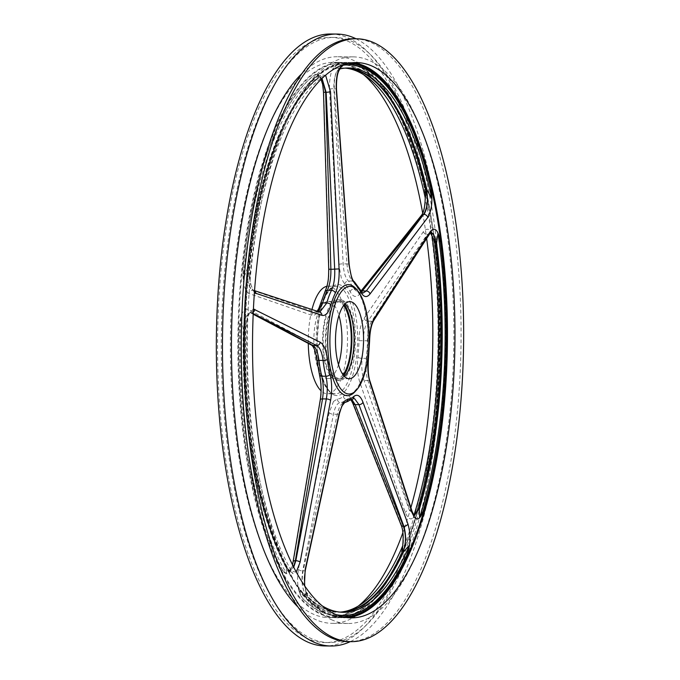 <?xml version="1.0" encoding="UTF-8"?>
<svg xmlns="http://www.w3.org/2000/svg" width="680" height="680" viewBox="0 0 680 680"><rect width="100%" height="100%" fill="white"/><g stroke="black" fill="none" stroke-linecap="round" stroke-linejoin="round"><path stroke-width="0.51" stroke-dasharray="3.4 2.55" d="M350.464 62.993A277.227 101.065 90.5 0 0 245.37 315.699A277.227 101.065 90.5 0 0 328.125 614.1A277.227 101.065 90.5 0 0 345.176 617.321M345.015 68.119A272.008 99.161 90.5 0 0 343.596 68.161A272.008 99.161 90.5 0 0 341.3 68.34A272.008 99.161 90.5 0 0 340.391 68.451L340.043 68.892M361.497 291.975L358.793 293.123L354.059 289.025A62.33 22.721 90.5 0 0 348.347 281.019C345.431 277.993 343.706 272.28 343.171 263.874L333.846 88.697C333.769 77.18 335.818 70.431 340 68.468L340.043 68.468A3.4 3.162 -97.7 0 0 340.391 68.451L339.252 69.071M336.132 614.652A275.281 100.351 -89.5 0 1 328.262 612.17A275.281 100.351 -89.5 0 1 308.712 598.119L305.49 591.183L306.34 595.025A272.008 99.161 90.5 0 0 336.124 611.813A272.008 99.161 90.5 0 0 338.419 612.034A272.008 99.161 90.5 0 0 339.83 612.102M425.247 196.936L425.425 198.756A272.17 99.221 90.5 0 0 425.263 198.024M425.425 198.756L424.337 187.833A275.255 100.343 90.5 0 0 357.076 68.068A275.255 100.343 90.5 0 0 336.804 65.169L332.834 69.011L339.651 68.442A272.008 99.161 -89.5 0 1 346.919 68.187A272.008 99.161 -89.5 0 1 347.225 68.212M342.04 612.051A272.008 99.161 -89.5 0 1 341.743 612.068A272.008 99.161 -89.5 0 1 324.912 608.906A272.008 99.161 -89.5 0 1 305.6 595.017L299.072 591.124A272.17 99.221 90.5 0 0 322.065 609.034A272.17 99.221 90.5 0 0 338.903 612.196A272.17 99.221 90.5 0 0 340.51 612.085M430.772 232.466L427.652 234.591L371.705 321.207C369.07 325.652 367.65 332.18 367.447 340.791A62.33 22.721 -89.5 0 1 366.316 358.334C365.415 366.673 365.933 374.068 367.872 380.528L409.827 510.229L414.29 515.542M414.264 515.525L409.36 510.221L364.055 380.494C361.93 374.017 361.309 366.622 362.185 358.3A62.33 22.721 90.5 0 0 363.324 340.748C363.545 332.129 365.067 325.601 367.897 321.173L427.184 234.583L430.738 232.492M336.124 611.813L340.102 612.085A271.983 99.153 -89.5 0 1 340.059 612.085A271.983 99.153 -89.5 0 1 325.269 608.889A271.983 99.153 -89.5 0 1 305.949 595C302.243 589.696 301.147 581.672 302.659 570.928L333.447 414.222C335.01 406.784 337.365 402.849 340.493 402.407A62.33 22.721 90.5 0 0 346.911 399.568L349.435 398.531L353.524 398.574L351.033 399.611A62.33 22.721 -89.5 0 1 344.615 402.45C341.462 402.892 339.005 406.827 337.254 414.256L303.127 570.928C301.35 581.663 302.311 589.688 305.991 595A271.983 99.153 90.5 0 0 339.643 612.077M351.22 400.223L349.435 398.531L351.832 399.508M293.53 567.094L289.833 570.537L286.51 567.766A271.983 99.153 -89.5 0 1 243.678 328.644L245.633 317.067L249.849 312.358L251.396 312.655L250.24 312.358L245.777 317.058L243.721 328.644A271.983 99.153 90.5 0 0 286.552 567.766L289.935 570.537L293.666 567.366M253.206 313.854L250.928 312.647A3.4 3.128 117.9 0 1 249.594 312.307L250.376 312.341C250.282 311.049 249.093 313.675 246.815 320.238L244.06 328.644A272.008 99.161 90.5 0 0 286.9 567.783L293.037 573.733L289.043 570.554A275.281 100.351 -89.5 0 1 245.684 328.534L246.815 320.238M322.065 78.557L319.914 77.511L318.223 78.132A3.4 3.043 -127.2 0 0 318.572 78.115A272.008 99.161 90.5 0 0 247.919 268.931L249.653 279.505L249.594 268.099A275.281 100.351 -89.5 0 1 321.087 74.996L325.269 75.267L318.572 78.115M317.934 311.474L315.12 311.907L252.382 290.25C248.447 287.478 246.831 280.373 247.537 268.931A271.983 99.153 -89.5 0 1 318.18 78.132L319.863 77.511L322.005 78.616M343.765 375.666A40.23 14.662 -89.5 0 1 336.855 380.29A40.23 14.662 -89.5 0 1 334.662 379.814A40.23 14.662 -89.5 0 1 322.643 336.906A40.23 14.662 -89.5 0 1 337.62 299.829A40.23 14.662 -89.5 0 1 339.804 300.305A40.23 14.662 -89.5 0 1 344.445 304.58M342.601 300.33A40.23 14.662 -89.5 0 1 354.628 343.238A40.23 14.662 -89.5 0 1 339.651 380.315A40.23 14.662 -89.5 0 1 337.458 379.839A40.23 14.662 -89.5 0 1 325.44 336.931A40.23 14.662 -89.5 0 1 340.416 299.854A40.23 14.662 -89.5 0 1 342.601 300.33M338.478 364.65A38.53 14.051 -89.5 0 1 327.53 378.497A38.53 14.051 -89.5 0 1 325.431 378.046A38.53 14.051 -89.5 0 1 313.913 336.949A38.53 14.051 -89.5 0 1 328.262 301.444A38.53 14.051 -89.5 0 1 330.361 301.894A38.53 14.051 -89.5 0 1 338.946 315.495M343.051 374.765A38.53 14.051 -89.5 0 1 336.863 378.59A38.53 14.051 -89.5 0 1 334.773 378.139A38.53 14.051 -89.5 0 1 323.255 337.042A38.53 14.051 -89.5 0 1 337.603 301.529A38.53 14.051 -89.5 0 1 339.694 301.979A38.53 14.051 -89.5 0 1 343.714 305.473M326.91 286.288A53.831 19.627 -89.5 0 1 328.406 286.144A53.831 19.627 -89.5 0 1 331.339 286.773A53.831 19.627 -89.5 0 1 347.421 344.19A53.831 19.627 -89.5 0 1 327.386 393.796A53.831 19.627 -89.5 0 1 324.453 393.168A53.831 19.627 -89.5 0 1 321.087 390.864M308.286 343.409A53.831 19.627 -89.5 0 1 311.967 309.519M316.957 359.269C315.758 350.013 313.446 344.301 310.021 342.133L248.004 309.273C243.1 308.389 240.184 314.789 239.258 328.466A275.417 100.402 90.5 0 0 282.642 570.605C287.113 576.733 290.666 573.912 293.31 562.148L320.45 400.325C321.844 391.204 321.572 382.5 319.634 374.212A58.965 21.496 -89.5 0 1 316.957 359.269A3.4 1.045 -6.7 0 0 316.761 359.686M328.95 268.812L323.723 91.817C322.711 78.378 319.702 72.709 314.704 74.791A275.417 100.402 90.5 0 0 243.168 268.005C242.326 281.732 244.273 290.258 249.025 293.59L311.763 315.248C315.256 316.115 318.163 312.673 320.475 304.903A58.965 21.496 -89.5 0 1 324.887 292.978C327.76 286.756 329.12 278.698 328.95 268.812A3.4 0.433 -1.7 0 0 328.721 268.982M333.498 401.447L329.205 412.59L298.409 569.304C296.574 582.199 297.874 591.821 302.32 598.188A275.417 100.402 90.5 0 0 321.878 612.255A275.417 100.402 90.5 0 0 400.664 554.634C404.26 544.688 404.404 534.42 401.115 523.812L352.835 402.126C350.064 395.615 346.927 393.677 343.4 396.329A58.965 21.496 -89.5 0 1 337.331 399.015L333.498 401.447M424.388 187.739A275.417 100.402 90.5 0 0 357.085 67.906A275.417 100.402 90.5 0 0 336.804 65.008C331.789 67.371 329.341 75.454 329.451 89.275L338.784 264.46L341.436 278.681L344.76 284.18A58.965 21.496 -89.5 0 1 350.166 291.754C353.158 297.168 356.379 297.899 359.83 293.955L420.92 217.456C425.382 210.026 426.538 200.124 424.388 187.739A3.4 1.759 -13.2 0 0 424.337 187.833M358.453 605.957A277.652 101.218 -89.5 0 1 328.942 617.644A277.652 101.218 -89.5 0 1 313.846 614.38A277.652 101.218 -89.5 0 1 230.86 318.24A277.652 101.218 -89.5 0 1 334.237 62.364A277.652 101.218 -89.5 0 1 349.333 65.628A277.652 101.218 -89.5 0 1 363.511 74.613M422.688 213.206A277.652 101.218 -89.5 0 1 426.649 238.544M410.89 507.646A277.652 101.218 -89.5 0 1 402.892 532.627M347.233 40.953A302.583 110.305 -89.5 0 1 437.665 363.69A302.583 110.305 -89.5 0 1 325.014 642.54A302.583 110.305 -89.5 0 1 308.558 638.987A302.583 110.305 -89.5 0 1 218.119 316.251A302.583 110.305 -89.5 0 1 330.777 37.4A302.583 110.305 -89.5 0 1 347.233 40.953M350.923 40.987A302.583 110.305 -89.5 0 1 441.363 363.732A302.583 110.305 -89.5 0 1 328.703 642.575A302.583 110.305 -89.5 0 1 312.256 639.021A302.583 110.305 -89.5 0 1 221.816 316.285A302.583 110.305 -89.5 0 1 334.475 37.434A302.583 110.305 -89.5 0 1 350.923 40.987M330.811 34A305.983 111.545 -89.5 0 1 347.446 37.595A305.983 111.545 -89.5 0 1 438.906 363.962A305.983 111.545 -89.5 0 1 324.981 645.94M302.6 72.871A283.322 103.284 -89.5 0 1 337.458 56.729A283.322 103.284 -89.5 0 1 352.861 60.061A283.322 103.284 -89.5 0 1 437.537 362.245A283.322 103.284 -89.5 0 1 332.052 623.339A283.322 103.284 -89.5 0 1 316.65 620.015A283.322 103.284 -89.5 0 1 297.508 606.543M332.477 620.16A283.322 103.284 -89.5 0 1 247.8 317.976A283.322 103.284 -89.5 0 1 353.286 56.882A283.322 103.284 -89.5 0 1 368.688 60.214A283.322 103.284 -89.5 0 1 453.364 362.398A283.322 103.284 -89.5 0 1 347.879 623.492A283.322 103.284 -89.5 0 1 332.477 620.16M354.042 38.752A301.452 109.888 -89.5 0 1 370.438 42.296A301.452 109.888 -89.5 0 1 460.538 363.825A301.452 109.888 -89.5 0 1 348.296 641.631M344.437 376.388A38.53 14.051 -89.5 0 1 339.66 378.615A38.53 14.051 -89.5 0 1 337.569 378.165A38.53 14.051 -89.5 0 1 326.051 337.067A38.53 14.051 -89.5 0 1 340.399 301.554A38.53 14.051 -89.5 0 1 342.49 302.014A38.53 14.051 -89.5 0 1 345.125 303.875M299.072 591.124L302.345 598.034A275.255 100.343 90.5 0 0 321.895 612.093A275.255 100.343 90.5 0 0 400.63 554.506L402.62 546.618M254.405 292.817L250.112 283.126L249.543 268.065A275.417 100.402 -89.5 0 1 321.079 74.859L325.626 75.319M296.216 572.186L289.017 570.673A275.417 100.402 -89.5 0 1 245.633 328.525L248.098 314.627L253.427 308.992M336.796 614.924A275.417 100.402 -89.5 0 1 328.253 612.314A275.417 100.402 -89.5 0 1 308.695 598.247L304.419 585.675M344.828 68.136A271.983 99.153 90.5 0 0 340.043 68.468C335.886 70.422 333.982 77.163 334.313 88.697L346.978 263.916C347.709 272.323 349.537 278.043 352.469 281.061A62.33 22.721 -89.5 0 1 358.181 289.068L362.797 293.165L358.793 293.123L360.324 291.881A3.4 2.839 38.6 0 1 361.029 291.286M317.824 78.106L318.852 75.208L314.721 74.953A275.255 100.343 90.5 0 0 243.227 268.048L243.236 279.446L247.18 268.923A272.008 99.161 -89.5 0 1 317.824 78.106A3.4 3.043 52.8 0 0 318.18 78.132L318.223 78.132A271.983 99.153 90.5 0 0 247.579 268.931C246.891 280.364 248.65 287.47 252.841 290.258L319.931 312.111L316.055 312.077L317.118 311.21M414.894 514.335L416.695 511.113A275.255 100.343 90.5 0 0 434.087 242.216L432.421 236.104M416.738 511.215A275.417 100.402 90.5 0 0 434.137 242.156C431.868 229.882 428.306 226.355 423.453 231.565L364.166 318.155C360.927 323.255 359.184 330.76 358.929 340.68A58.965 21.496 -89.5 0 1 357.858 357.289C356.847 366.86 357.552 375.368 359.983 382.815L405.28 512.55C409.232 521.407 413.049 520.957 416.738 511.215A3.4 1.955 16.6 0 1 416.695 511.113M282.676 570.469L286.62 573.673L286.161 567.774A272.008 99.161 -89.5 0 1 243.321 328.635L240.762 317.704L239.326 328.474A275.255 100.343 90.5 0 0 282.676 570.469A3.4 2.652 -28.8 0 0 282.642 570.605M289.884 570.409L292.417 564.876M356.023 38.777A305.983 111.545 -89.5 0 1 445.553 341.088A305.983 111.545 -89.5 0 1 350.276 641.648M402.764 545.7A272.17 99.221 90.5 0 0 403.027 545.079M240.762 317.704A272.17 99.221 90.5 0 0 286.62 573.673M318.852 75.208A272.17 99.221 90.5 0 0 243.236 279.446M345.695 68.144A272.17 99.221 90.5 0 0 344.089 68A272.17 99.221 90.5 0 0 332.834 69.011M413.194 517.616A272.17 99.221 90.5 0 0 413.958 515.219M431.8 234.643A272.17 99.221 90.5 0 0 431.587 233.189M305.49 591.183A272.17 99.221 90.5 0 0 321.827 605.608M247.18 317.764A272.17 99.221 90.5 0 0 293.037 573.733M325.269 75.267A272.17 99.221 90.5 0 0 249.653 279.505M342.448 616.751A276.641 100.844 -89.5 0 1 328.168 613.521A276.641 100.844 -89.5 0 1 245.446 319.49A276.641 100.844 -89.5 0 1 347.718 63.512M349.01 394.009A53.831 19.627 90.5 0 0 369.045 344.386A53.831 19.627 90.5 0 0 352.954 286.977A53.831 19.627 90.5 0 0 350.03 286.348L352.393 286.866L356.813 290.479C359.89 294.278 362.457 300.101 364.514 307.947L367.022 321.547C368.764 336.549 368.296 351.144 365.619 365.33C361.726 388.305 350.464 396.049 349.001 394.009M356.855 289.799A55.514 20.238 -89.5 0 1 368.169 340.357A55.514 20.238 -89.5 0 1 355.895 390.685M333.863 394.918A55.514 20.238 90.5 0 0 357.34 348.551A55.514 20.238 90.5 0 0 340.952 285.2A55.514 20.238 90.5 0 0 317.475 331.576A55.514 20.238 90.5 0 0 333.863 394.918M339.269 286.85A53.831 19.627 -89.5 0 1 355.351 344.267A53.831 19.627 -89.5 0 1 335.317 393.873A53.831 19.627 -89.5 0 1 332.384 393.244A53.831 19.627 -89.5 0 1 316.293 335.826A53.831 19.627 -89.5 0 1 336.337 286.221A53.831 19.627 -89.5 0 1 339.269 286.85M321.334 614.457A277.652 101.218 90.5 0 0 336.43 617.721A277.652 101.218 90.5 0 0 439.807 361.845A277.652 101.218 90.5 0 0 356.822 65.697A277.652 101.218 90.5 0 0 341.725 62.441A277.652 101.218 90.5 0 0 238.349 318.308A277.652 101.218 90.5 0 0 321.334 614.457M357.212 66.156A277.194 101.048 -89.5 0 1 439.017 382.457A277.194 101.048 -89.5 0 1 321.784 614.006A277.194 101.048 -89.5 0 1 239.98 297.704A277.194 101.048 -89.5 0 1 357.212 66.156M339.651 68.442A3.4 3.162 -97.7 0 0 340 68.468A271.983 99.153 -89.5 0 1 345.236 68.136A271.983 99.153 -89.5 0 1 345.262 68.136L341.3 68.34M423.453 231.565A3.4 2.754 34.4 0 0 427.184 234.583L427.652 234.591A3.4 2.78 -147.1 0 0 429.93 233.461M343.4 396.329A3.4 3.017 -130.5 0 0 346.911 399.568L351.033 399.611A3.4 3.017 -130.5 0 0 352.894 398.947M243.321 328.635L244.06 328.644M347.361 617.635A277.652 101.218 -89.5 0 1 343.613 617.788A277.652 101.218 -89.5 0 1 328.517 614.524A277.652 101.218 -89.5 0 1 245.531 318.376A277.652 101.218 -89.5 0 1 348.908 62.509A277.652 101.218 -89.5 0 1 352.648 62.73M329.451 89.275A3.4 0.629 -3 0 1 333.846 88.697L334.313 88.697A3.4 0.603 175.9 0 1 336.481 89.105M247.18 268.923A3.4 0.816 6.1 0 0 247.537 268.931L247.579 268.931A3.4 0.816 -173.9 0 0 247.919 268.931M254.55 290.827A3.4 3.128 -71.8 0 0 252.841 290.258L252.382 290.25A3.4 3.153 -71 0 0 249.025 293.59M286.9 567.783A3.4 2.652 -28.8 0 0 286.552 567.766L286.51 567.766A3.4 2.652 -28.8 0 0 286.161 567.774M253.215 313.565L251.396 312.655A3.4 3.103 -63.3 0 0 253.283 312.035M306.34 595.025A3.4 2.975 -44.2 0 0 305.991 595L305.949 595A3.4 2.975 -44.2 0 0 305.6 595.017M298.409 569.304A3.4 1.522 11.1 0 0 302.659 570.928L303.127 570.928A3.4 1.496 -167.7 0 0 305.371 570.027M412.139 511.521A3.4 2.193 -17.9 0 0 409.827 510.229L409.36 510.221A3.4 2.167 160.7 0 0 405.28 512.55M420.92 217.456A3.4 2.839 38.6 0 1 421.421 215.381M293.31 562.148A3.4 1.343 9.5 0 1 293.131 561.587M253.19 314.219L249.594 312.307A3.4 3.128 117.9 0 1 248.004 309.273M401.115 523.812A3.4 2.312 -21.6 0 0 401.106 525.071M311.763 315.248A3.4 3.153 -71 0 1 315.12 311.907L318.928 311.95A3.4 3.128 -71.8 0 1 319.812 312.094M329.205 412.59A3.4 1.522 11.1 0 0 333.447 414.222L337.254 414.256A3.4 1.496 -167.7 0 0 339.507 413.346M337.331 399.015A3.4 3.162 -92.8 0 0 340.493 402.407L344.615 402.45A3.4 3.162 -92.8 0 0 344.786 402.45M359.983 382.815A3.4 2.167 160.8 0 1 364.055 380.494L367.872 380.528A3.4 2.193 -17.9 0 1 370.183 381.811M357.858 357.289A3.4 0.918 6.8 0 0 362.185 358.3L366.316 358.334A3.4 0.918 6.8 0 0 368.509 357.748M358.929 340.68L369.605 340.791M364.166 318.155A3.4 2.754 34.4 0 0 367.897 321.173L371.705 321.207A3.4 2.771 -147.1 0 0 373.983 320.076M350.166 291.754A3.4 2.601 -27.1 0 1 354.059 289.025L358.181 289.068A3.4 2.601 -27.1 0 1 360.476 290.3M344.76 284.18A3.4 3 -47.1 0 1 348.347 281.019L352.469 281.061A3.4 3 -47.1 0 1 354.365 281.792M338.784 264.46A3.4 0.629 -3.1 0 1 343.171 263.874L346.978 263.916A3.4 0.603 175.9 0 1 349.146 264.316M359.83 293.955A3.4 2.839 38.6 0 1 360.324 291.881L360.935 291.125M320.475 304.903A3.4 1.878 15.6 0 1 320.374 304.036M324.887 292.978A3.4 2.525 26.2 0 1 325.014 291.541M320.45 400.325A3.4 1.343 9.5 0 1 320.272 399.763M319.634 374.212A3.4 1.844 -14.1 0 0 319.515 375.054M311.61 345.168A3.4 3.128 117.9 0 1 310.021 342.133M352.835 402.126A3.4 2.312 -21.6 0 0 352.835 403.385M343.596 68.161L346.434 68.025M328.406 286.144L336.337 286.221C335.206 285.608 332.92 286.943 329.469 290.224C326.324 293.955 323.646 299.727 321.445 307.538L318.673 321.087L317.297 339.065C316.14 366.588 326.017 392.479 332.945 393.354L335.317 393.873L327.386 393.796M328.942 617.644L336.43 617.721C390.745 621.826 440.104 490.45 440.555 342.839C443.105 208.989 405.518 83.708 356.966 65.73L341.725 62.441L334.237 62.364M321.096 79.509L320.093 77.486M339.651 380.315L336.855 380.29M336.863 378.59L327.53 378.497M328.703 642.575L325.014 642.54M353.286 56.882L337.458 56.729M351.101 617.856L343.613 617.788L328.372 614.49C280.364 596.64 242.981 473.977 244.74 341.581C244.35 192.474 294.032 58.267 348.908 62.509L356.397 62.577M349.163 378.709L339.66 378.615M249.628 277.372C250.826 285.575 252.195 289.918 253.733 290.402L254.566 290.675M306.119 592.34L304.742 586.152M349.894 301.648L340.399 301.554M347.879 623.492L332.052 623.339M334.475 37.434L330.777 37.4M337.603 301.529L328.262 301.444M340.416 299.854L337.62 299.829M341.743 612.068L338.903 612.196M346.919 68.187L344.089 68M338.419 612.034L341.25 612.221"/><path stroke-width="1.02" d="M345.176 617.321A277.227 101.065 90.5 0 0 446.513 359.168A277.227 101.065 90.5 0 0 363.553 66.181A277.227 101.065 90.5 0 0 350.464 62.993M431.842 198.815A272.17 99.221 90.5 0 0 363.273 71.188A272.17 99.221 90.5 0 0 346.434 68.025A272.17 99.221 90.5 0 0 339.252 69.071L343.179 65.212A275.281 100.351 -89.5 0 1 363.443 68.11A275.281 100.351 -89.5 0 1 430.721 187.884L431.842 198.815L426.896 189.66A272.008 99.161 90.5 0 0 360.425 71.315A272.008 99.161 90.5 0 0 345.015 68.119M321.827 605.608A272.17 99.221 90.5 0 0 328.482 609.101A272.17 99.221 90.5 0 0 341.25 612.221A272.17 99.221 90.5 0 0 409.445 545.148L407.005 554.582A275.281 100.351 -89.5 0 1 336.132 614.652M425.263 198.024A272.17 99.221 90.5 0 0 356.855 71.128A272.17 99.221 90.5 0 0 345.695 68.144M414.29 515.542L418.982 509.116A271.983 99.153 90.5 0 0 436.16 243.406C435.302 237.448 433.747 233.861 431.502 232.653L430.772 232.466M430.738 232.492L431.273 232.653C433.644 233.861 435.26 237.439 436.118 243.406A271.983 99.153 -89.5 0 1 418.94 509.116L414.264 515.525M339.83 612.102A272.008 99.161 90.5 0 0 403.461 552.007A3.4 2.457 -155.2 0 0 403.104 551.99C406.13 543.719 406.376 535.16 403.869 526.312L358.938 404.651L354.739 398.837L353.608 398.574M344.445 304.58A40.23 14.662 -89.5 0 1 351.9 340.195A40.23 14.662 -89.5 0 1 343.765 375.666M338.946 315.495A38.53 14.051 -89.5 0 1 338.478 364.65M343.714 305.473A38.53 14.051 -89.5 0 1 351.279 340.195A38.53 14.051 -89.5 0 1 343.051 374.765M321.087 390.864A53.831 19.627 -89.5 0 1 308.286 343.409M311.967 309.519A53.831 19.627 -89.5 0 1 326.91 286.288M363.511 74.613A277.652 101.218 -89.5 0 1 422.688 213.206M426.649 238.544A277.652 101.218 -89.5 0 1 410.89 507.646M402.892 532.627A277.652 101.218 -89.5 0 1 358.453 605.957M350.276 641.648A305.983 111.545 -89.5 0 1 331.1 646A305.983 111.545 -89.5 0 1 314.466 642.404A305.983 111.545 -89.5 0 1 223.014 316.038A305.983 111.545 -89.5 0 1 336.931 34.059A305.983 111.545 -89.5 0 1 353.575 37.655A305.983 111.545 -89.5 0 1 356.023 38.777M331.1 646L324.981 645.94A305.983 111.545 -89.5 0 1 308.346 642.345A305.983 111.545 -89.5 0 1 216.886 315.979A305.983 111.545 -89.5 0 1 330.811 34L336.931 34.059M297.508 606.543A283.322 103.284 -89.5 0 1 231.48 339.048A283.322 103.284 -89.5 0 1 302.6 72.871M350.88 641.656L348.296 641.631A301.452 109.888 -89.5 0 1 331.908 638.087A301.452 109.888 -89.5 0 1 241.808 316.557A301.452 109.888 -89.5 0 1 354.042 38.752L356.626 38.777A301.452 109.888 -89.5 0 1 373.014 42.322A301.452 109.888 -89.5 0 1 463.114 363.851A301.452 109.888 -89.5 0 1 350.88 641.656A301.452 109.888 -89.5 0 1 334.483 638.112A301.452 109.888 -89.5 0 1 244.383 316.582A301.452 109.888 -89.5 0 1 356.626 38.777M371.493 65.841A277.652 101.218 -89.5 0 1 454.478 361.99A277.652 101.218 -89.5 0 1 351.101 617.856A277.652 101.218 -89.5 0 1 336.005 614.592A277.652 101.218 -89.5 0 1 253.019 318.452A277.652 101.218 -89.5 0 1 356.397 62.577A277.652 101.218 -89.5 0 1 371.493 65.841M350.038 286.348L350.022 286.348A53.831 19.627 90.5 0 0 350.022 286.348A53.831 19.627 90.5 0 0 329.987 335.954A53.831 19.627 90.5 0 0 346.069 393.372A53.831 19.627 -89.5 0 1 329.995 335.954A53.831 19.627 -89.5 0 1 350.038 286.348A53.831 19.627 -89.5 0 1 352.971 286.986A53.831 19.627 -89.5 0 1 369.053 344.394A53.831 19.627 -89.5 0 1 349.019 394.009A53.831 19.627 -89.5 0 1 346.086 393.372A53.831 19.627 90.5 0 0 349.001 394.009A53.831 19.627 90.5 0 0 349.01 394.009L349.001 394.009M345.125 303.875A38.53 14.051 -89.5 0 1 354.076 340.221A38.53 14.051 -89.5 0 1 344.437 376.388M351.993 302.099A38.53 14.051 -89.5 0 1 363.502 343.196A38.53 14.051 -89.5 0 1 349.163 378.709A38.53 14.051 -89.5 0 1 347.063 378.25A38.53 14.051 -89.5 0 1 335.546 337.152A38.53 14.051 -89.5 0 1 349.894 301.648A38.53 14.051 -89.5 0 1 351.993 302.099M351.832 399.508L355.13 404.617L403.401 526.312A3.4 2.312 -21.6 0 1 401.106 525.071C403.129 529.49 403.631 536.664 402.62 546.618L402.721 551.998A272.008 99.161 -89.5 0 1 344.037 611.881A272.008 99.161 -89.5 0 1 342.04 612.051M325.626 75.319L330.523 91.885L339.091 268.914C339.456 278.783 338.207 286.841 335.342 293.08A58.965 21.496 90.5 0 0 330.93 305.005C328.61 312.766 325.601 316.208 321.903 315.341L254.405 292.817M253.427 308.992L320.161 342.236C323.774 344.386 326.188 350.098 327.411 359.372A58.965 21.496 90.5 0 0 330.089 374.315C332.01 382.585 332.18 391.28 330.591 400.418L300.109 562.207L296.216 572.186M351.841 278.783L348.925 264.562L336.251 89.343C335.877 75.505 338.19 67.413 343.179 65.067A275.417 100.402 -89.5 0 1 363.46 67.966A275.417 100.402 -89.5 0 1 430.763 187.799C432.939 200.201 431.927 210.112 427.72 217.515L369.971 294.049C366.716 298.001 363.604 297.271 360.621 291.856A58.965 21.496 90.5 0 0 355.215 284.282L351.841 278.783M304.419 585.675L305.209 569.364L339.346 412.692L343.901 401.54L347.795 399.118A58.965 21.496 90.5 0 0 353.855 396.423C357.357 393.771 360.392 395.709 362.975 402.22L407.906 523.88C410.95 534.497 410.661 544.765 407.039 554.693A275.417 100.402 -89.5 0 1 336.796 614.924M369.385 340.782C369.614 330.879 371.254 323.365 374.306 318.257L430.253 231.633C434.851 226.423 438.269 229.95 440.512 242.216A275.417 100.402 -89.5 0 1 423.113 511.275C419.441 521.016 415.769 521.466 412.08 512.618L370.124 382.908C367.888 375.488 367.285 366.979 368.313 357.382A58.965 21.496 90.5 0 0 369.385 340.782L369.605 340.791C369.903 331.322 371.365 324.411 373.983 320.076L373.983 320.076A3.4 2.771 -147.1 0 0 374.306 318.257M427.72 217.515A3.4 2.865 -143 0 0 424.039 214.429C427.516 208.258 428.349 200.005 426.538 189.669A271.983 99.153 90.5 0 0 360.069 71.332A271.983 99.153 90.5 0 0 345.278 68.136A271.983 99.153 90.5 0 0 344.828 68.136L345.278 68.136A271.983 99.153 -89.5 0 1 360.026 71.332A271.983 99.153 -89.5 0 1 426.496 189.669C428.289 199.988 427.312 208.242 423.572 214.429L361.497 291.975M322.005 78.616L325.661 92.319L326.128 92.327L322.065 78.557M293.666 567.366L295.834 560.711L326.324 398.93C327.709 390.983 327.573 383.418 325.907 376.236A62.33 22.721 -89.5 0 1 323.076 360.442C322.014 352.376 319.906 347.412 316.752 345.542L253.215 313.565M403.461 552.007L409.445 545.148M423.07 511.19L419.611 517.675L419.339 509.133A272.008 99.161 90.5 0 0 436.526 243.406L438.005 233.249L440.462 242.267A275.281 100.351 -89.5 0 1 423.07 511.19A3.4 1.955 16.6 0 1 423.113 511.275M430.185 232.432L435.778 243.398A272.008 99.161 -89.5 0 1 418.591 509.125L413.788 515.567M347.225 68.212A272.008 99.161 -89.5 0 1 349.214 68.416A272.008 99.161 -89.5 0 1 426.148 189.652L425.247 196.936C425.085 206.176 423.81 212.321 421.421 215.381A3.4 2.839 38.6 0 1 423.572 214.429L366.291 290.972L362.797 293.165L354.365 281.792C352.282 280.602 350.548 274.779 349.146 264.316A3.4 0.603 175.9 0 1 348.925 264.562M292.417 564.876L293.131 561.587A3.4 1.343 9.5 0 1 295.366 560.711L293.53 567.094M407.906 523.88A3.4 2.337 159.7 0 1 403.869 526.312L403.401 526.312C406.173 535.143 406.062 543.702 403.061 551.99A271.983 99.153 -89.5 0 1 340.076 612.085A271.983 99.153 90.5 0 0 403.104 551.99L403.061 551.99A3.4 2.457 -155.2 0 0 402.721 551.998M317.118 311.21L318.81 308.423L325.014 291.541C328.695 282.659 328.567 277.449 328.721 268.982L323.493 91.978A3.4 0.433 -1.7 0 0 325.661 92.319L330.888 269.314C331.024 277.907 329.834 284.911 327.335 290.326L331.466 290.36C333.948 284.937 335.027 277.933 334.696 269.348L326.128 92.327L330.523 91.885M325.014 291.541A3.4 2.525 26.2 0 1 327.335 290.326A62.33 22.721 90.5 0 0 322.668 302.923L317.934 311.474M321.903 315.341A3.4 3.128 -71.8 0 0 319.812 312.094L326.8 302.966A62.33 22.721 -89.5 0 1 331.466 290.36A3.4 2.525 -153.8 0 1 335.342 293.08M253.206 313.854L312.945 345.508C315.902 347.387 317.909 352.35 318.954 360.4L323.076 360.442A3.4 1.045 -6.7 0 0 327.411 359.372M293.131 561.587L320.272 399.763C321.555 391.127 321.3 382.891 319.515 375.054L316.761 359.686A3.4 1.045 -6.7 0 0 318.954 360.4A62.33 22.721 90.5 0 0 321.784 376.193C323.468 383.392 323.714 390.966 322.507 398.897L326.324 398.93A3.4 1.317 -169.3 0 1 330.591 400.418M340.51 612.085A272.17 99.221 90.5 0 0 402.764 545.7M413.958 515.219A272.17 99.221 90.5 0 0 431.8 234.643M419.611 517.675A272.17 99.221 90.5 0 0 438.005 233.249M347.718 63.512A276.641 100.844 -89.5 0 1 363.519 66.767A276.641 100.844 -89.5 0 1 446.165 362.874A276.641 100.844 -89.5 0 1 342.448 616.751M355.895 390.685A55.514 20.238 -89.5 0 1 344.386 395.021A55.514 20.238 -89.5 0 1 327.998 331.678A55.514 20.238 -89.5 0 1 351.475 285.302A55.514 20.238 -89.5 0 1 356.855 289.799M352.648 62.73A277.652 101.218 -89.5 0 1 364.004 65.764A277.652 101.218 -89.5 0 1 447.16 356.787A277.652 101.218 -89.5 0 1 347.361 617.635M426.148 189.652A3.4 1.759 -13.2 0 0 426.496 189.669L426.538 189.669A3.4 1.759 -13.2 0 0 426.896 189.66M340.238 68.672C337.535 71.782 336.277 78.591 336.481 89.105A3.4 0.603 175.9 0 1 336.251 89.343M255.816 293.649A3.4 3.128 -71.8 0 0 254.55 290.827M300.109 562.207A3.4 1.317 -169.3 0 0 295.834 560.711L295.366 560.711L322.507 398.897A3.4 1.343 9.5 0 0 320.272 399.763M253.283 312.035A3.4 3.103 -63.3 0 0 254.804 309.341M339.643 612.077A271.983 99.153 90.5 0 0 340.102 612.085L339.643 612.077M304.742 586.152L304.419 577.643L305.371 570.027A3.4 1.496 -167.7 0 0 305.209 569.364M418.591 509.125A3.4 1.955 16.6 0 1 418.94 509.116L418.982 509.116A3.4 1.955 16.6 0 1 419.339 509.133M412.08 512.618A3.4 2.193 -17.9 0 0 412.139 511.521L370.183 381.811C368.296 376.839 367.744 368.815 368.509 357.748L369.605 340.791M435.778 243.398A3.4 1.139 -7.4 0 0 436.118 243.406L436.16 243.406A3.4 1.139 -7.4 0 0 436.526 243.406M430.601 232.45L429.93 233.461A3.4 2.78 -147.1 0 0 430.253 231.633M328.721 268.982A3.4 0.433 -1.7 0 0 330.888 269.314L339.091 268.914M320.374 304.036A3.4 1.878 15.6 0 1 322.668 302.923L326.8 302.966A3.4 1.878 -164.4 0 1 330.93 305.005M253.19 314.219L311.61 345.168A3.4 3.128 117.9 0 0 312.945 345.508L316.752 345.542A3.4 3.103 -63.3 0 0 320.161 342.236M319.515 375.054A3.4 1.844 -14.1 0 0 321.784 376.193L325.907 376.236A3.4 1.844 -14.1 0 0 330.089 374.315M401.106 525.071L352.835 403.385A3.4 2.312 -21.6 0 0 355.13 404.617L358.938 404.651A3.4 2.337 159.7 0 0 362.975 402.22M361.029 291.286A3.4 2.839 38.6 0 1 362.482 290.938L366.291 290.972A3.4 2.865 -143 0 1 369.971 294.049M360.621 291.856A3.4 2.601 -27.1 0 0 360.476 290.3M355.215 284.282A3.4 3 -47.1 0 0 354.365 281.792M319.812 312.094L254.566 290.675M353.524 398.574L352.894 398.947A3.4 3.017 -130.5 0 0 353.855 396.423M352.894 398.947L344.786 402.45A3.4 3.162 -92.8 0 0 347.795 399.118M344.786 402.45L341.802 406.232L339.507 413.346A3.4 1.496 -167.7 0 0 339.346 412.692M370.124 382.908A3.4 2.193 -17.9 0 0 370.183 381.811M344.037 611.881L340.059 612.085M414.12 515.55L412.139 511.521M349.214 68.416L345.236 68.136M323.493 91.978L322.635 84.371L321.096 79.509M336.481 89.105L349.146 264.316M339.507 413.346L305.371 570.027M429.93 233.461L373.983 320.076M360.935 291.125L421.421 215.381M316.761 359.686C315.775 351.951 314.058 347.115 311.61 345.168M352.835 403.385L351.22 400.223"/></g></svg>

